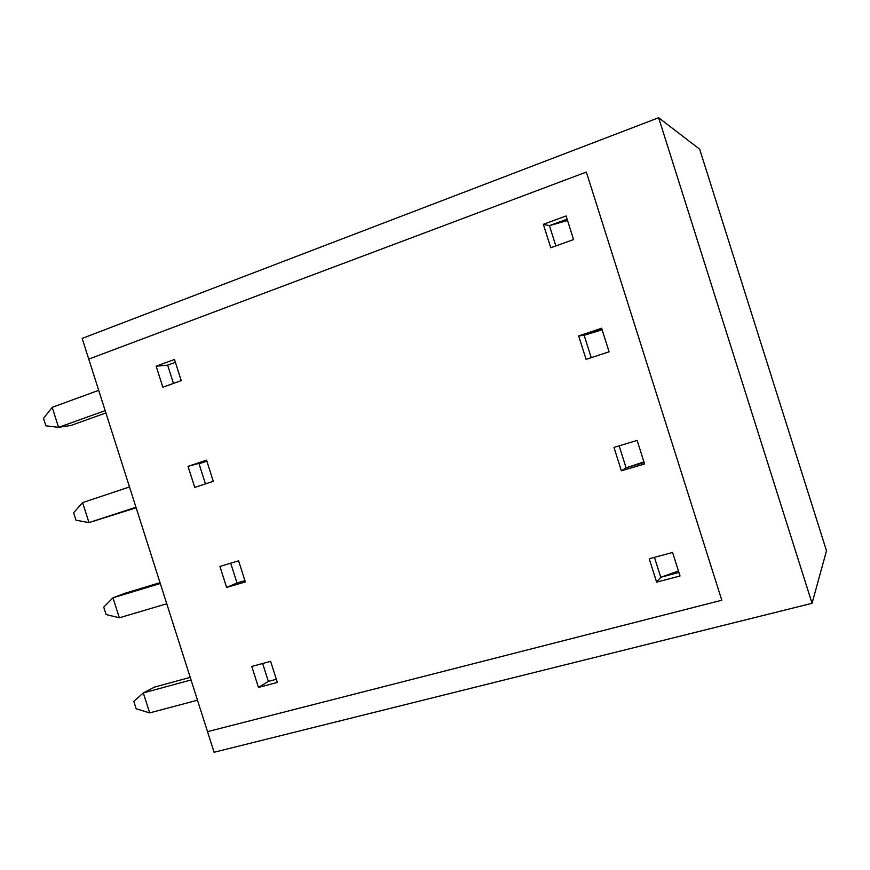 <?xml version="1.0" encoding="UTF-8"?>
<svg xmlns="http://www.w3.org/2000/svg" width="870" height="870" viewBox="0 0 870 870"><rect width="100%" height="100%" fill="white"/><g stroke="black" fill="none" stroke-linecap="round" stroke-linejoin="round"><path stroke-width="1.3" d="M812.047 603.301L826.5 550.797L699.676 149.205L658.644 117.744L82.161 338.419L88.751 359.114L586.347 172.075L88.751 359.114L207.517 731.648L721.795 600.235L207.517 731.648L214.085 752.256L812.047 603.301L658.644 117.744M586.347 172.075L721.795 600.235L586.347 172.075M656.632 582.16L649.227 558.779L672.597 552.45L680.035 575.973L656.632 582.16L660.754 577.278L678.926 572.46L660.754 577.278L654.447 557.365L660.754 577.278L678.448 570.97M621.376 470.8L613.97 447.408L637.134 440.405L644.583 463.949L621.376 470.8L626.106 467.842L644.126 462.514L626.106 467.842L619.146 445.842L626.106 467.842L643.941 461.905M578.67 335.918L601.638 328.251L609.098 351.806L586.086 359.343L578.67 335.918L584.151 335.287L601.986 329.338L584.151 335.287L591.23 357.657L584.151 335.287L602.127 329.806M543.337 224.319L566.109 215.977L573.569 239.565L550.764 247.765L543.337 224.319L549.427 225.624L555.865 245.927L549.427 225.624L567.544 220.512M549.427 225.624L567.11 219.153L549.427 225.624M258.455 687.43L251.778 666.442L270.613 661.341L277.334 682.439L258.455 687.43L268.351 681.406L276.334 679.285L268.351 681.406L262.653 663.495M226.613 587.446L219.925 566.446L238.608 560.802L245.329 581.921L226.613 587.446L237.01 582.976L244.916 580.638L237.01 582.976L230.702 563.184M205.45 483.883L199.045 463.764L206.875 461.154L188.05 466.363L206.56 460.176L213.291 481.317L194.739 487.385L188.05 466.363M173.456 383.409L167.638 365.15L175.403 362.312L167.638 365.15L156.143 366.183L174.489 359.462L181.232 380.614L162.842 387.226L156.143 366.183M98.712 390.336L52.2 407.334L58.584 427.344L45.871 425.8L43.5 418.361L52.2 407.334M105.183 410.629L58.584 427.344L70.97 425.452L105.912 412.945M129.51 486.961L82.596 502.61L88.968 522.609L75.994 520.206L73.624 512.778L82.596 502.61M135.981 507.243L88.968 522.609L136.155 507.786M160.287 583.509L112.969 597.81L119.342 617.798L106.096 614.535L103.726 607.108L112.969 597.81L124.54 593.405L160.026 582.661M166.746 603.769L119.342 617.798M191.041 679.959L143.311 692.933L149.683 712.9L136.166 708.778L133.795 701.361L143.311 692.933L154.436 687.115L190.215 677.371M197.49 700.209L149.683 712.9"/></g></svg>
